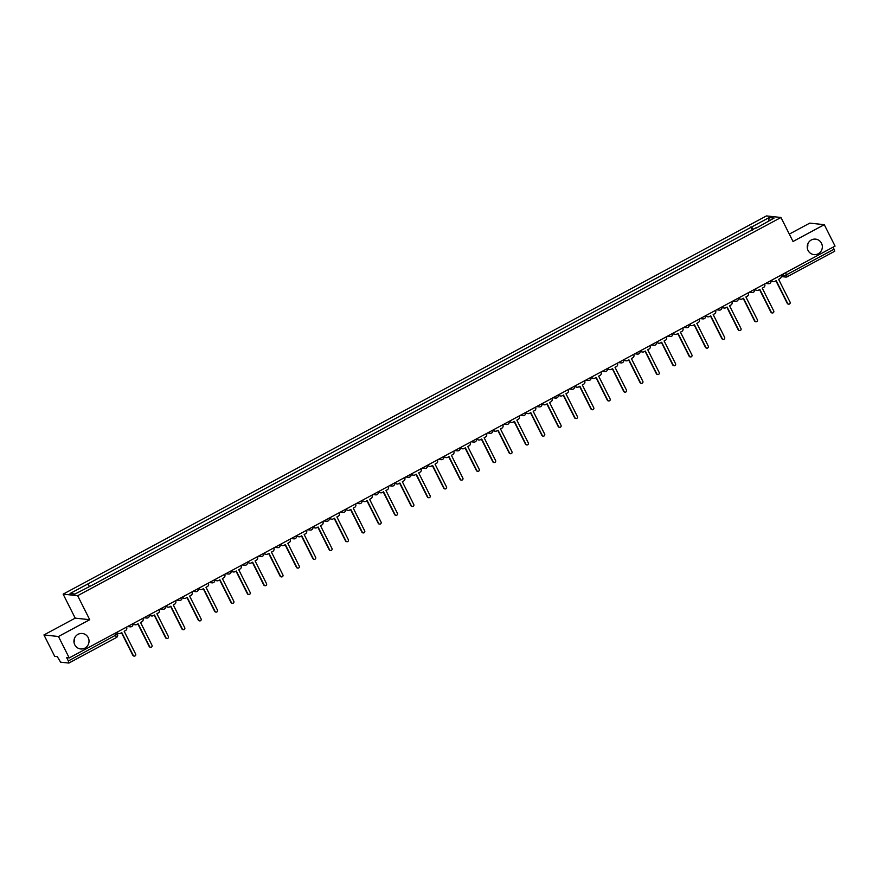 <?xml version="1.0" encoding="UTF-8"?>
<svg xmlns="http://www.w3.org/2000/svg" width="879" height="879" viewBox="0 0 879 879"><rect width="100%" height="100%" fill="white"/><g stroke="black" fill="none" stroke-linecap="round" stroke-linejoin="round"><path stroke-width="1.32" d="M74.44 638.451A7.779 7.548 -83.9 0 1 74.012 642.417M88.197 637.605A7.779 7.548 -83.9 0 1 80.659 648.944A7.779 7.548 -83.9 0 1 75.264 636.846A7.779 7.548 -83.9 0 1 88.197 637.605M807.746 244.109A7.779 7.548 -83.9 0 1 807.318 248.076M821.502 243.263A7.779 7.548 -83.9 0 1 813.965 254.602A7.779 7.548 -83.9 0 1 808.559 242.505A7.779 7.548 -83.9 0 1 821.502 243.263M43.95 634.946L58.464 636.506L69.232 657.921L835.05 246.098L824.282 224.683L793.023 241.483L780.959 217.487L766.444 215.926L63.134 594.138L75.198 618.135L43.95 634.946L54.718 656.36L57.289 656.635L60.629 662.184L68.914 663.063L68.342 660.975L117.368 634.242M824.282 224.683L809.768 223.123L789.32 234.111M58.464 636.506L89.724 619.695L77.649 595.698L780.959 217.487M69.232 657.921L66.672 657.646L68.342 660.975M833.138 247.12L834.731 251.229L787.265 276.731M753.457 229.606L751.545 227.046L769.158 217.574L774.036 218.102L756.511 227.958M751.545 227.046L70.045 593.534L74.924 594.05L93.229 584.656L756.423 227.573M63.134 594.138L77.649 595.698M75.198 618.135L89.724 619.695M752.457 230.144L750.864 226.98M87.669 584.052L89.35 586.293M769.158 217.574L768.718 220.959M771.586 280.214L771.663 280.368A2.428 2.362 96.1 0 0 774.838 281.39L776.212 280.654L787.65 303.42A1.395 1.351 96.1 0 0 789.979 303.552A1.395 1.351 96.1 0 0 790.067 302.123L778.618 279.357L779.981 278.621A2.428 2.362 96.1 0 0 781.002 275.347L780.926 275.204M788.529 304.123A1.395 1.351 -83.9 0 1 787.276 303.376L775.926 280.808M773.311 281.621A2.428 2.362 -83.9 0 1 771.312 280.368M755.226 289.015L755.303 289.158A2.428 2.362 96.1 0 0 758.478 290.191L759.852 289.455L771.29 312.21A1.395 1.351 96.1 0 0 773.619 312.353A1.395 1.351 96.1 0 0 773.707 310.913L762.258 288.158L763.62 287.422A2.428 2.362 96.1 0 0 764.642 284.148L764.565 283.994M772.169 312.924A1.395 1.351 -83.9 0 1 770.916 312.177L759.566 289.609M756.951 290.422A2.428 2.362 -83.9 0 1 754.951 289.169M738.865 297.816L738.942 297.959A2.428 2.362 96.1 0 0 742.118 298.981L743.48 298.256L754.929 321.011A1.395 1.351 96.1 0 0 757.259 321.143A1.395 1.351 96.1 0 0 757.346 319.714L745.897 296.959L747.26 296.223A2.428 2.362 96.1 0 0 748.282 292.938L748.205 292.795M755.808 321.725A1.395 1.351 -83.9 0 1 754.556 320.967L743.205 298.399M740.59 299.223A2.428 2.362 -83.9 0 1 738.591 297.97M722.505 306.617L722.582 306.76A2.428 2.362 96.1 0 0 725.757 307.782L727.12 307.046L738.569 329.812A1.395 1.351 96.1 0 0 740.898 329.944A1.395 1.351 96.1 0 0 740.986 328.515L729.537 305.749L730.899 305.024A2.428 2.362 96.1 0 0 731.91 301.739L731.844 301.596M739.437 330.515A1.395 1.351 -83.9 0 1 738.195 329.768L726.845 307.2M724.23 308.024A2.428 2.362 -83.9 0 1 722.23 306.76M706.145 315.407L706.222 315.561A2.428 2.362 96.1 0 0 709.397 316.583L710.759 315.847L722.208 338.613A1.395 1.351 96.1 0 0 724.538 338.745A1.395 1.351 96.1 0 0 724.626 337.316L713.177 314.55L714.539 313.814A2.428 2.362 96.1 0 0 715.55 310.54L715.484 310.397M723.076 339.316A1.395 1.351 -83.9 0 1 721.835 338.569L710.485 316M707.87 316.814A2.428 2.362 -83.9 0 1 705.87 315.561M689.784 324.208L689.861 324.351A2.428 2.362 96.1 0 0 693.037 325.384L694.399 324.648L705.848 347.403A1.395 1.351 96.1 0 0 708.177 347.546A1.395 1.351 96.1 0 0 708.265 346.106L696.816 323.351L698.179 322.615A2.428 2.362 96.1 0 0 699.19 319.341L699.124 319.187M706.716 348.117A1.395 1.351 -83.9 0 1 705.474 347.37L694.124 324.801M691.509 325.615A2.428 2.362 -83.9 0 1 689.51 324.362M673.424 333.009L673.501 333.152A2.428 2.362 96.1 0 0 676.676 334.174L678.039 333.449L689.488 356.204A1.395 1.351 96.1 0 0 691.817 356.336A1.395 1.351 96.1 0 0 691.905 354.907L680.456 332.152L681.818 331.416A2.428 2.362 96.1 0 0 682.829 328.131L682.763 327.988M690.356 356.918A1.395 1.351 -83.9 0 1 689.114 356.16L677.764 333.591M675.149 334.416A2.428 2.362 -83.9 0 1 673.149 333.163M657.063 341.81L657.14 341.953A2.428 2.362 96.1 0 0 660.316 342.975L661.678 342.239L673.127 365.005A1.395 1.351 96.1 0 0 675.457 365.137A1.395 1.351 96.1 0 0 675.544 363.708L664.095 340.942L665.458 340.217A2.428 2.362 96.1 0 0 666.469 336.932L666.403 336.789M673.995 365.708A1.395 1.351 -83.9 0 1 672.754 364.961L661.404 342.392M658.789 343.217A2.428 2.362 -83.9 0 1 656.789 341.953M640.703 350.6L640.78 350.754A2.428 2.362 96.1 0 0 643.955 351.776L645.318 351.04L656.767 373.806A1.395 1.351 96.1 0 0 659.096 373.938A1.395 1.351 96.1 0 0 659.184 372.509L647.735 349.743L649.098 349.007A2.428 2.362 96.1 0 0 650.108 345.733L650.042 345.59M657.635 374.509A1.395 1.351 -83.9 0 1 656.393 373.762L645.043 351.193M642.428 352.007A2.428 2.362 -83.9 0 1 640.428 350.754M624.343 359.401L624.42 359.544A2.428 2.362 96.1 0 0 627.595 360.577L628.957 359.841L640.406 382.596A1.395 1.351 96.1 0 0 642.736 382.739A1.395 1.351 96.1 0 0 642.824 381.299L631.375 358.544L632.737 357.808A2.428 2.362 96.1 0 0 633.748 354.534L633.682 354.38M641.274 383.31A1.395 1.351 -83.9 0 1 640.033 382.563L628.683 359.994M626.068 360.808A2.428 2.362 -83.9 0 1 624.068 359.555M607.982 368.202L608.059 368.345A2.428 2.362 96.1 0 0 611.235 369.367L612.597 368.642L624.046 391.397A1.395 1.351 96.1 0 0 626.375 391.529A1.395 1.351 96.1 0 0 626.463 390.1L615.014 367.345L616.377 366.609A2.428 2.362 96.1 0 0 617.388 363.324L617.322 363.181M624.914 392.111A1.395 1.351 -83.9 0 1 623.672 391.353L612.322 368.784M609.707 369.609A2.428 2.362 -83.9 0 1 607.697 368.356M591.622 377.003L591.699 377.146A2.428 2.362 96.1 0 0 594.874 378.168L596.237 377.432L607.686 400.198A1.395 1.351 96.1 0 0 610.015 400.33A1.395 1.351 96.1 0 0 610.092 398.901L598.654 376.135L600.016 375.41A2.428 2.362 96.1 0 0 601.027 372.125L600.95 371.982M608.554 400.901A1.395 1.351 -83.9 0 1 607.312 400.154L595.962 377.585M593.347 378.409A2.428 2.362 -83.9 0 1 591.336 377.146M575.262 385.793L575.338 385.947A2.428 2.362 96.1 0 0 578.514 386.969L579.876 386.233L591.325 408.999A1.395 1.351 96.1 0 0 593.644 409.131A1.395 1.351 96.1 0 0 593.732 407.702L582.294 384.936L583.656 384.2A2.428 2.362 96.1 0 0 584.667 380.926L584.59 380.783M592.193 409.702A1.395 1.351 -83.9 0 1 590.952 408.955L579.591 386.386M576.987 387.199A2.428 2.362 -83.9 0 1 574.976 385.947M558.901 394.594L558.978 394.737A2.428 2.362 96.1 0 0 562.153 395.77L563.516 395.034L574.965 417.789A1.395 1.351 96.1 0 0 577.283 417.932A1.395 1.351 96.1 0 0 577.371 416.492L565.933 393.737L567.296 393.001A2.428 2.362 96.1 0 0 568.306 389.727L568.23 389.573M575.833 418.503A1.395 1.351 -83.9 0 1 574.591 417.756L563.23 395.187M560.626 396A2.428 2.362 -83.9 0 1 558.615 394.748M542.541 403.395L542.607 403.538A2.428 2.362 96.1 0 0 545.793 404.56L547.156 403.835L558.604 426.59A1.395 1.351 96.1 0 0 560.923 426.722A1.395 1.351 96.1 0 0 561.011 425.293L549.573 402.538L550.935 401.802A2.428 2.362 96.1 0 0 551.946 398.517L551.869 398.374M559.473 427.304A1.395 1.351 -83.9 0 1 558.22 426.546L546.87 403.977M544.266 404.801A2.428 2.362 -83.9 0 1 542.255 403.549M526.18 412.196L526.246 412.339A2.428 2.362 96.1 0 0 529.433 413.361L530.795 412.625L542.244 435.391A1.395 1.351 96.1 0 0 544.562 435.523A1.395 1.351 96.1 0 0 544.65 434.094L533.201 411.328L534.575 410.603A2.428 2.362 96.1 0 0 535.586 407.318L535.509 407.175M543.112 436.094A1.395 1.351 -83.9 0 1 541.86 435.347L530.509 412.778M527.905 413.602A2.428 2.362 -83.9 0 1 525.895 412.339M509.82 420.986L509.886 421.14A2.428 2.362 96.1 0 0 513.072 422.162L514.435 421.426L525.884 444.192A1.395 1.351 96.1 0 0 528.202 444.324A1.395 1.351 96.1 0 0 528.29 442.895L516.841 420.129L518.214 419.393A2.428 2.362 96.1 0 0 519.225 416.119L519.148 415.976M526.752 444.895A1.395 1.351 -83.9 0 1 525.499 444.148L514.149 421.579M511.545 422.392A2.428 2.362 -83.9 0 1 509.534 421.14M493.46 429.787L493.526 429.93A2.428 2.362 96.1 0 0 496.712 430.963L498.074 430.227L509.523 452.982A1.395 1.351 96.1 0 0 511.842 453.124A1.395 1.351 96.1 0 0 511.93 451.685L500.481 428.93L501.843 428.194A2.428 2.362 96.1 0 0 502.865 424.92L502.788 424.766M510.391 453.696A1.395 1.351 -83.9 0 1 509.139 452.949L497.789 430.38M495.185 431.193A2.428 2.362 -83.9 0 1 493.174 429.941M477.099 438.588L477.165 438.731A2.428 2.362 96.1 0 0 480.352 439.753L481.714 439.028L493.163 461.783A1.395 1.351 96.1 0 0 495.481 461.914A1.395 1.351 96.1 0 0 495.569 460.486L484.12 437.731L485.483 436.995A2.428 2.362 96.1 0 0 486.505 433.71L486.428 433.567M494.031 462.497A1.395 1.351 -83.9 0 1 492.778 461.739L481.428 439.17M478.824 439.994A2.428 2.362 -83.9 0 1 476.814 438.742M460.739 447.389L460.805 447.532A2.428 2.362 96.1 0 0 463.991 448.554L465.354 447.818L476.803 470.584A1.395 1.351 96.1 0 0 479.121 470.715A1.395 1.351 96.1 0 0 479.209 469.287L467.76 446.521L469.122 445.796A2.428 2.362 96.1 0 0 470.144 442.511L470.067 442.368M477.671 471.287A1.395 1.351 -83.9 0 1 476.418 470.54L465.068 447.971M462.453 448.795A2.428 2.362 -83.9 0 1 460.453 447.532M444.378 456.179L444.444 456.333A2.428 2.362 96.1 0 0 447.631 457.355L448.993 456.619L460.442 479.385A1.395 1.351 96.1 0 0 462.761 479.516A1.395 1.351 96.1 0 0 462.848 478.088L451.399 455.322L452.762 454.586A2.428 2.362 96.1 0 0 453.784 451.312L453.707 451.169M461.31 480.088A1.395 1.351 -83.9 0 1 460.058 479.341L448.708 456.772M446.092 457.585A2.428 2.362 -83.9 0 1 444.093 456.333M428.018 464.98L428.084 465.123A2.428 2.362 96.1 0 0 431.27 466.156L432.633 465.42L444.082 488.175A1.395 1.351 96.1 0 0 446.4 488.317A1.395 1.351 96.1 0 0 446.488 486.878L435.039 464.123L436.402 463.387A2.428 2.362 96.1 0 0 437.423 460.113L437.346 459.959M444.95 488.889A1.395 1.351 -83.9 0 1 443.697 488.142L432.347 465.573M429.732 466.386A2.428 2.362 -83.9 0 1 427.732 465.134M411.647 473.781L411.724 473.924A2.428 2.362 96.1 0 0 414.91 474.946L416.272 474.22L427.71 496.976A1.395 1.351 96.1 0 0 430.04 497.107A1.395 1.351 96.1 0 0 430.128 495.679L418.679 472.924L420.041 472.188A2.428 2.362 96.1 0 0 421.063 468.903L420.986 468.76M428.589 497.69A1.395 1.351 -83.9 0 1 427.337 496.932L415.987 474.363M413.372 475.187A2.428 2.362 -83.9 0 1 411.372 473.935M395.286 482.582L395.363 482.725A2.428 2.362 96.1 0 0 398.55 483.747L399.912 483.01L411.35 505.777A1.395 1.351 96.1 0 0 413.679 505.908A1.395 1.351 96.1 0 0 413.767 504.48L402.318 481.714L403.681 480.989A2.428 2.362 96.1 0 0 404.703 477.704L404.626 477.561M412.229 506.48A1.395 1.351 -83.9 0 1 410.976 505.733L399.626 483.164M397.011 483.988A2.428 2.362 -83.9 0 1 395.012 482.725M378.926 491.372L379.003 491.526A2.428 2.362 96.1 0 0 382.178 492.548L383.552 491.811L394.99 514.578A1.395 1.351 96.1 0 0 397.319 514.709A1.395 1.351 96.1 0 0 397.407 513.281L385.958 490.515L387.32 489.779A2.428 2.362 96.1 0 0 388.342 486.505L388.265 486.362M395.869 515.281A1.395 1.351 -83.9 0 1 394.616 514.534L383.266 491.965M380.651 492.778A2.428 2.362 -83.9 0 1 378.651 491.526M362.566 500.173L362.642 500.316A2.428 2.362 96.1 0 0 365.818 501.349L367.191 500.612L378.629 523.368A1.395 1.351 96.1 0 0 380.959 523.51A1.395 1.351 96.1 0 0 381.046 522.071L369.598 499.316L370.96 498.58A2.428 2.362 96.1 0 0 371.982 495.306L371.905 495.152M379.508 524.082A1.395 1.351 -83.9 0 1 378.256 523.335L366.906 500.766M364.291 501.579A2.428 2.362 -83.9 0 1 362.291 500.327M346.205 508.974L346.282 509.117A2.428 2.362 96.1 0 0 349.457 510.139L350.82 509.413L362.269 532.169A1.395 1.351 96.1 0 0 364.598 532.3A1.395 1.351 96.1 0 0 364.686 530.872L353.237 508.117L354.6 507.381A2.428 2.362 96.1 0 0 355.61 504.096L355.545 503.953M363.137 532.883A1.395 1.351 -83.9 0 1 361.895 532.125L350.545 509.556M347.93 510.38A2.428 2.362 -83.9 0 1 345.93 509.128M329.845 517.775L329.922 517.918A2.428 2.362 96.1 0 0 333.097 518.94L334.459 518.203L345.908 540.97A1.395 1.351 96.1 0 0 348.238 541.101A1.395 1.351 96.1 0 0 348.326 539.673L336.877 516.907L338.239 516.182A2.428 2.362 96.1 0 0 339.25 512.896L339.184 512.754M346.776 541.673A1.395 1.351 -83.9 0 1 345.535 540.926L334.185 518.357M331.57 519.181A2.428 2.362 -83.9 0 1 329.57 517.918M313.484 526.565L313.561 526.719A2.428 2.362 96.1 0 0 316.737 527.741L318.099 527.004L329.548 549.771A1.395 1.351 96.1 0 0 331.877 549.902A1.395 1.351 96.1 0 0 331.965 548.474L320.516 525.708L321.879 524.972A2.428 2.362 96.1 0 0 322.89 521.697L322.824 521.555M330.416 550.474A1.395 1.351 -83.9 0 1 329.175 549.727L317.824 527.158M315.209 527.971A2.428 2.362 -83.9 0 1 313.21 526.719M297.124 535.366L297.201 535.509A2.428 2.362 96.1 0 0 300.376 536.542L301.739 535.805L313.188 558.561A1.395 1.351 96.1 0 0 315.517 558.703A1.395 1.351 96.1 0 0 315.605 557.264L304.156 534.509L305.518 533.773A2.428 2.362 96.1 0 0 306.529 530.498L306.463 530.345M314.056 559.275A1.395 1.351 -83.9 0 1 312.814 558.528L301.464 535.959M298.849 536.772A2.428 2.362 -83.9 0 1 296.849 535.52M280.764 544.167L280.84 544.31A2.428 2.362 96.1 0 0 284.016 545.332L285.378 544.606L296.827 567.362A1.395 1.351 96.1 0 0 299.157 567.493A1.395 1.351 96.1 0 0 299.245 566.065L287.796 543.31L289.158 542.574A2.428 2.362 96.1 0 0 290.169 539.288L290.103 539.146M297.695 568.076A1.395 1.351 -83.9 0 1 296.454 567.318L285.104 544.749M282.489 545.573A2.428 2.362 -83.9 0 1 280.489 544.321M264.403 552.968L264.48 553.111A2.428 2.362 96.1 0 0 267.655 554.133L269.018 553.396L280.467 576.163A1.395 1.351 96.1 0 0 282.796 576.294A1.395 1.351 96.1 0 0 282.884 574.866L271.435 552.1L272.798 551.375A2.428 2.362 96.1 0 0 273.808 548.089L273.743 547.947M281.335 576.866A1.395 1.351 -83.9 0 1 280.093 576.119L268.743 553.55M266.128 554.374A2.428 2.362 -83.9 0 1 264.129 553.111M248.043 561.758L248.12 561.912A2.428 2.362 96.1 0 0 251.295 562.934L252.658 562.197L264.107 584.964A1.395 1.351 96.1 0 0 266.436 585.095A1.395 1.351 96.1 0 0 266.524 583.667L255.075 560.901L256.437 560.165A2.428 2.362 96.1 0 0 257.448 556.89L257.382 556.748M264.975 585.667A1.395 1.351 -83.9 0 1 263.733 584.92L252.383 562.351M249.768 563.164A2.428 2.362 -83.9 0 1 247.768 561.912M231.682 570.559L231.759 570.702A2.428 2.362 96.1 0 0 234.935 571.735L236.297 570.998L247.746 593.754A1.395 1.351 96.1 0 0 250.075 593.896A1.395 1.351 96.1 0 0 250.163 592.457L238.714 569.702L240.077 568.966A2.428 2.362 96.1 0 0 241.088 565.691L241.022 565.538M248.614 594.468A1.395 1.351 -83.9 0 1 247.373 593.721L236.022 571.152M233.407 571.965A2.428 2.362 -83.9 0 1 231.397 570.713M215.322 579.36L215.399 579.503A2.428 2.362 96.1 0 0 218.574 580.525L219.937 579.799L231.386 602.554A1.395 1.351 96.1 0 0 233.715 602.686A1.395 1.351 96.1 0 0 233.803 601.258L222.354 578.503L223.716 577.767A2.428 2.362 96.1 0 0 224.727 574.481L224.65 574.339M232.254 603.269A1.395 1.351 -83.9 0 1 231.012 602.511L219.662 579.942M217.047 580.766A2.428 2.362 -83.9 0 1 215.036 579.514M198.962 588.161L199.039 588.304A2.428 2.362 96.1 0 0 202.214 589.326L203.576 588.589L215.025 611.355A1.395 1.351 96.1 0 0 217.355 611.487A1.395 1.351 96.1 0 0 217.432 610.059L205.994 587.293L207.356 586.568A2.428 2.362 96.1 0 0 208.367 583.282L208.29 583.14M215.893 612.059A1.395 1.351 -83.9 0 1 214.652 611.312L203.302 588.743M200.687 589.567A2.428 2.362 -83.9 0 1 198.676 588.304M182.601 596.951L182.678 597.105A2.428 2.362 96.1 0 0 185.854 598.127L187.216 597.39L198.665 620.156A1.395 1.351 96.1 0 0 200.983 620.288A1.395 1.351 96.1 0 0 201.071 618.86L189.633 596.094L190.996 595.358A2.428 2.362 96.1 0 0 192.007 592.083L191.93 591.941M199.533 620.86A1.395 1.351 -83.9 0 1 198.291 620.113L186.93 597.544M184.326 598.357A2.428 2.362 -83.9 0 1 182.316 597.105M166.241 605.752L166.307 605.895A2.428 2.362 96.1 0 0 169.493 606.928L170.856 606.191L182.305 628.946A1.395 1.351 96.1 0 0 184.623 629.089A1.395 1.351 96.1 0 0 184.711 627.65L173.273 604.895L174.635 604.159A2.428 2.362 96.1 0 0 175.646 600.884L175.569 600.731M183.173 629.661A1.395 1.351 -83.9 0 1 181.931 628.914L170.57 606.345M167.966 607.158A2.428 2.362 -83.9 0 1 165.955 605.906M149.88 614.553L149.946 614.696A2.428 2.362 96.1 0 0 153.133 615.718L154.495 614.992L165.944 637.747A1.395 1.351 96.1 0 0 168.263 637.879A1.395 1.351 96.1 0 0 168.35 636.451L156.901 613.696L158.275 612.96A2.428 2.362 96.1 0 0 159.286 609.674L159.209 609.532M166.812 638.462A1.395 1.351 -83.9 0 1 165.56 637.704L154.21 615.135M151.606 615.959A2.428 2.362 -83.9 0 1 149.595 614.707M133.52 623.354L133.586 623.497A2.428 2.362 96.1 0 0 136.772 624.519L138.135 623.782L149.584 646.548A1.395 1.351 96.1 0 0 151.902 646.68A1.395 1.351 96.1 0 0 151.99 645.252L140.541 622.486L141.915 621.761A2.428 2.362 96.1 0 0 142.925 618.475L142.848 618.333M150.452 647.252A1.395 1.351 -83.9 0 1 149.199 646.504L137.849 623.936M135.245 624.76A2.428 2.362 -83.9 0 1 133.234 623.497M117.16 632.144L117.226 632.298A2.428 2.362 96.1 0 0 120.412 633.319L121.774 632.583L133.223 655.349A1.395 1.351 96.1 0 0 135.542 655.481A1.395 1.351 96.1 0 0 135.63 654.053L124.181 631.287L125.543 630.551A2.428 2.362 96.1 0 0 126.565 627.276L126.488 627.134M134.091 656.053A1.395 1.351 -83.9 0 1 132.839 655.305L121.489 632.737M118.885 633.55A2.428 2.362 -83.9 0 1 116.874 632.298M114.83 633.396L116.424 637.506L68.958 663.008M781.046 275.457L783.969 275.764L786.65 274.698L834.16 249.153M783.101 274.028L783.969 275.764A2.428 2.362 -83.9 0 0 785.804 277.061A2.428 2.428 0 0 0 787.221 276.786L785.628 272.666M766.774 282.807A2.428 2.362 96.1 0 0 769.707 283.434M750.413 291.608A2.428 2.362 96.1 0 0 753.347 292.235M734.053 300.409A2.428 2.362 96.1 0 0 736.987 301.036M717.693 309.199A2.428 2.362 96.1 0 0 720.626 309.837M701.332 318A2.428 2.362 96.1 0 0 704.266 318.627M684.972 326.801A2.428 2.362 96.1 0 0 687.905 327.427M668.611 335.602A2.428 2.362 96.1 0 0 671.545 336.228M652.251 344.392A2.428 2.362 96.1 0 0 655.185 345.029M635.891 353.193A2.428 2.362 96.1 0 0 638.824 353.819M619.53 361.994A2.428 2.362 96.1 0 0 622.464 362.62M603.17 370.795A2.428 2.362 96.1 0 0 606.103 371.421M586.809 379.585A2.428 2.362 96.1 0 0 589.743 380.222M570.449 388.386A2.428 2.362 96.1 0 0 573.383 389.012M554.089 397.187A2.428 2.362 96.1 0 0 557.011 397.813M537.728 405.988A2.428 2.362 96.1 0 0 540.651 406.614M521.368 414.778A2.428 2.362 96.1 0 0 524.291 415.415M505.007 423.579A2.428 2.362 96.1 0 0 507.93 424.205M488.636 432.38A2.428 2.362 96.1 0 0 491.57 433.006M472.276 441.181A2.428 2.362 96.1 0 0 475.209 441.807M455.915 449.971A2.428 2.362 96.1 0 0 458.849 450.608M439.555 458.772A2.428 2.362 96.1 0 0 442.489 459.398M423.195 467.573A2.428 2.362 96.1 0 0 426.128 468.199M406.834 476.374A2.428 2.362 96.1 0 0 409.768 477M390.474 485.164A2.428 2.362 96.1 0 0 393.407 485.801M374.113 493.965A2.428 2.362 96.1 0 0 377.047 494.591M357.753 502.766A2.428 2.362 96.1 0 0 360.687 503.392M341.393 511.567A2.428 2.362 96.1 0 0 344.326 512.193M325.032 520.357A2.428 2.362 96.1 0 0 327.966 520.994M308.672 529.158A2.428 2.362 96.1 0 0 311.606 529.784M292.311 537.959A2.428 2.362 96.1 0 0 295.245 538.585M275.951 546.76A2.428 2.362 96.1 0 0 278.885 547.386M259.591 555.55A2.428 2.362 96.1 0 0 262.524 556.187M243.23 564.351A2.428 2.362 96.1 0 0 246.164 564.977M226.87 573.152A2.428 2.362 96.1 0 0 229.804 573.778M210.51 581.953A2.428 2.362 96.1 0 0 213.443 582.579M194.149 590.743A2.428 2.362 96.1 0 0 197.083 591.38M177.789 599.544A2.428 2.362 96.1 0 0 180.722 600.17M161.428 608.345A2.428 2.362 96.1 0 0 164.351 608.971M145.068 617.146A2.428 2.362 96.1 0 0 147.991 617.772M128.708 625.936A2.428 2.362 96.1 0 0 131.63 626.573M781.255 276.566L785.804 277.061A2.428 2.362 -83.9 0 0 787.155 276.797L834.731 251.229M765.653 283.412L768.367 283.708A2.428 2.428 0 0 0 770.949 280.566M749.293 292.213L752.006 292.498A2.428 2.428 0 0 0 754.589 289.367M732.932 301.014L735.646 301.299A2.428 2.428 0 0 0 738.228 298.157M716.572 309.804L719.286 310.1A2.428 2.428 0 0 0 721.868 306.958M700.211 318.605L702.925 318.901A2.428 2.428 0 0 0 705.507 315.759M683.851 327.406L686.565 327.691A2.428 2.428 0 0 0 689.147 324.56M667.491 336.207L670.205 336.492A2.428 2.428 0 0 0 672.787 333.35M651.13 344.997L653.844 345.293A2.428 2.428 0 0 0 656.426 342.151M634.77 353.797L637.484 354.094A2.428 2.428 0 0 0 640.055 350.952M618.409 362.598L621.123 362.884A2.428 2.428 0 0 0 623.694 359.753M602.049 371.399L604.763 371.685A2.428 2.428 0 0 0 607.334 368.543M585.689 380.189L588.392 380.486A2.428 2.428 0 0 0 590.974 377.344M569.317 388.99L572.031 389.287A2.428 2.428 0 0 0 574.613 386.145M552.957 397.791L555.671 398.077A2.428 2.428 0 0 0 558.253 394.946M536.597 406.592L539.31 406.878A2.428 2.428 0 0 0 541.893 403.736M520.236 415.382L522.95 415.679A2.428 2.428 0 0 0 525.532 412.537M503.876 424.183L506.59 424.48A2.428 2.428 0 0 0 509.172 421.338M487.515 432.984L490.229 433.27A2.428 2.428 0 0 0 492.811 430.139M471.155 441.785L473.869 442.071A2.428 2.428 0 0 0 476.451 438.929M454.795 450.575L457.509 450.872A2.428 2.428 0 0 0 460.091 447.73M438.434 459.376L441.148 459.673A2.428 2.428 0 0 0 443.73 456.531M422.074 468.177L424.788 468.463A2.428 2.428 0 0 0 427.37 465.332M405.713 476.978L408.427 477.264A2.428 2.428 0 0 0 411.009 474.122M389.353 485.768L392.067 486.065A2.428 2.428 0 0 0 394.649 482.923M372.993 494.569L375.707 494.866A2.428 2.428 0 0 0 378.289 491.724M356.632 503.37L359.346 503.656A2.428 2.428 0 0 0 361.928 500.525M340.272 512.171L342.986 512.457A2.428 2.428 0 0 0 345.568 509.315M323.911 520.961L326.625 521.258A2.428 2.428 0 0 0 329.207 518.116M307.551 529.762L310.265 530.059A2.428 2.428 0 0 0 312.847 526.917M291.191 538.563L293.905 538.849A2.428 2.428 0 0 0 296.487 535.718M274.83 547.364L277.544 547.65A2.428 2.428 0 0 0 280.126 544.508M258.47 556.154L261.184 556.451A2.428 2.428 0 0 0 263.755 553.309M242.11 564.955L244.823 565.252A2.428 2.428 0 0 0 247.395 562.11M225.749 573.756L228.463 574.042A2.428 2.428 0 0 0 231.034 570.91M209.389 582.557L212.092 582.843A2.428 2.428 0 0 0 214.674 579.7M193.028 591.347L195.731 591.644A2.428 2.428 0 0 0 198.313 588.501M176.657 600.148L179.371 600.445A2.428 2.428 0 0 0 181.953 597.302M160.297 608.949L163.011 609.235A2.428 2.428 0 0 0 165.593 606.103M143.936 617.75L146.65 618.036A2.428 2.428 0 0 0 149.232 614.893M127.576 626.54L130.29 626.837A2.428 2.428 0 0 0 132.872 623.694M116.544 632.484L117.445 634.275A2.428 2.428 0 0 1 116.424 637.506L68.914 663.063"/></g></svg>
